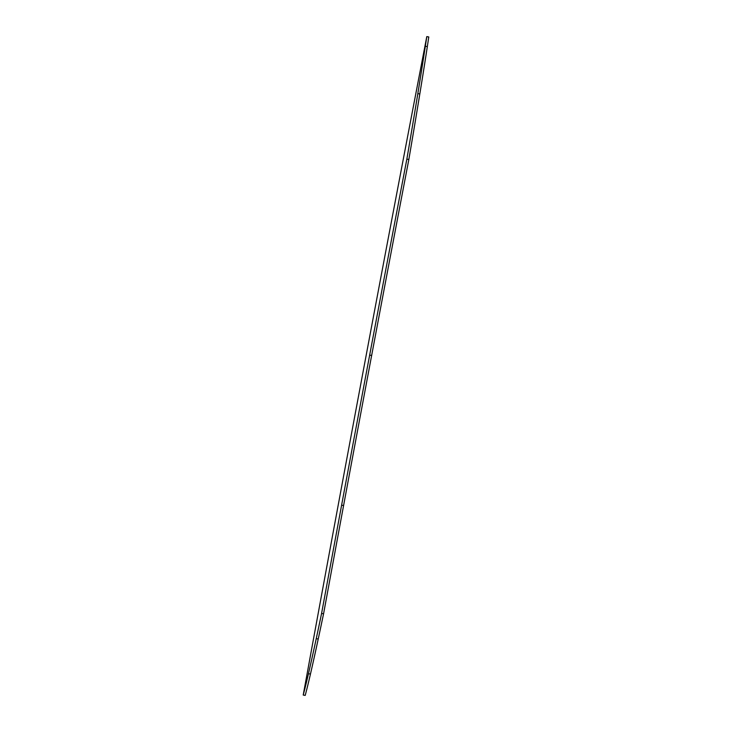 <?xml version="1.0" encoding="UTF-8"?>
<svg xmlns="http://www.w3.org/2000/svg" width="732" height="732" viewBox="0 0 732 732"><rect width="100%" height="100%" fill="white"/><g stroke="black" fill="none" stroke-linecap="round" stroke-linejoin="round"><path stroke-width="1.1" d="M303.222 695.043A226.783 7.046 -79.8 0 0 308.456 673.705A316.572 9.836 -79.8 0 0 316.242 638.652A393.267 12.224 -79.8 0 0 321.586 613.443A1990.281 61.863 100.2 0 1 341.606 505.172A2221.922 69.064 100.2 0 1 369.66 355.121A2095.853 65.148 100.2 0 1 406.855 159.137L408.84 159.494A361.709 11.245 -79.8 0 0 419.811 93.98A254.16 7.896 -79.8 0 0 427.332 46.61L428.778 36.957L426.793 36.6A2469.713 76.769 -79.8 0 0 404.823 151.149A2384.856 74.133 -79.8 0 0 360.364 386.295A2320.541 72.129 -79.8 0 0 308.995 663.485A3201.695 99.515 -79.8 0 0 303.222 695.043L305.207 695.4A226.783 7.046 -79.8 0 0 310.45 674.071A316.572 9.836 -79.8 0 0 318.228 639.009A393.267 12.224 -79.8 0 0 323.571 613.8A1990.281 61.863 100.2 0 1 343.592 505.528A2221.922 69.064 100.2 0 1 371.646 355.487A2095.853 65.148 100.2 0 1 408.84 159.494M406.855 159.137A361.709 11.245 -79.8 0 0 417.826 93.623A254.16 7.896 -79.8 0 0 425.338 46.253L427.332 46.61M425.338 46.253L426.793 36.6M321.586 613.443L323.571 613.8M369.66 355.121L371.646 355.487M417.826 93.623L419.811 93.98M308.456 673.705L310.45 674.071M316.242 638.652L318.228 639.009M341.606 505.172L343.592 505.528"/></g></svg>
